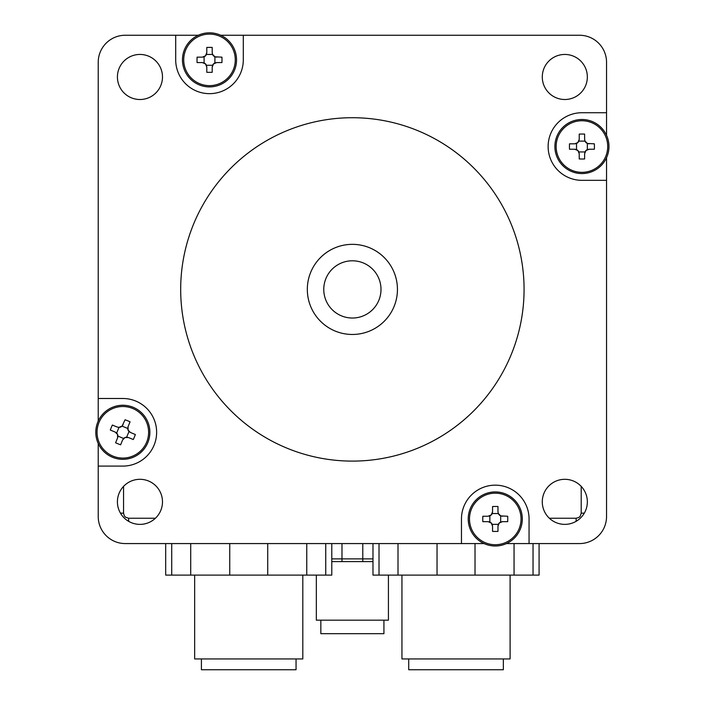 <?xml version="1.0" encoding="UTF-8"?>
<svg xmlns="http://www.w3.org/2000/svg" width="705" height="705" viewBox="0 0 705 705"><rect width="100%" height="100%" fill="white"/><g stroke="black" fill="none" stroke-linecap="round" stroke-linejoin="round"><path stroke-width="1.06" d="M397.444 289.411A45.067 45.067 0 0 1 329.852 328.433A45.067 45.067 0 0 1 329.852 250.381A45.067 45.067 0 0 1 397.444 289.411M98.224 421.105L98.224 398.492L122.837 398.492A33.796 33.796 0 0 1 156.633 432.288A33.796 33.796 0 0 1 122.837 466.093L98.224 466.093L98.224 443.48M220.691 35.25L243.295 35.25L243.295 59.863A33.796 33.796 0 0 1 209.5 93.659A33.796 33.796 0 0 1 175.704 59.863L175.704 35.25L198.308 35.25M606.538 157.717L606.538 180.33L581.925 180.33A33.796 33.796 0 0 1 548.129 146.525A33.796 33.796 0 0 1 581.925 112.73L606.538 112.73L606.538 135.342M484.071 543.573L125.261 543.573A27.037 27.037 0 0 1 98.224 516.536L98.224 466.093M461.467 543.573L461.467 518.959A33.796 33.796 0 0 1 495.262 485.163A33.796 33.796 0 0 1 529.058 518.959L529.058 543.573L506.454 543.573M606.538 180.33L606.538 516.536A27.037 27.037 0 0 1 579.501 543.573L529.058 543.573M243.295 35.25L579.501 35.25A27.037 27.037 0 0 1 606.538 62.287L606.538 112.73M98.224 398.492L98.224 62.287A27.037 27.037 0 0 1 125.261 35.25L175.704 35.25M587.344 501.845A22.534 22.534 0 0 1 553.548 521.356A22.534 22.534 0 0 1 553.548 482.326A22.534 22.534 0 0 1 587.344 501.845M587.344 76.977A22.534 22.534 0 0 1 553.548 96.488A22.534 22.534 0 0 1 553.548 57.466A22.534 22.534 0 0 1 587.344 76.977M162.485 501.845A22.534 22.534 0 0 1 128.68 521.356A22.534 22.534 0 0 1 128.68 482.326A22.534 22.534 0 0 1 162.485 501.845M162.485 76.977A22.534 22.534 0 0 1 128.68 96.488A22.534 22.534 0 0 1 128.68 57.466A22.534 22.534 0 0 1 162.485 76.977M524.071 289.411A171.694 171.694 0 0 1 266.534 438.105A171.694 171.694 0 0 1 266.534 140.718A171.694 171.694 0 0 1 524.071 289.411M381 289.411A28.614 28.614 0 0 1 338.074 314.192A28.614 28.614 0 0 1 338.074 264.631A28.614 28.614 0 0 1 381 289.411M198.413 543.573L125.261 543.573M606.538 443.383L606.538 516.536M123.56 486.379L123.56 513.231L124.362 515.945L125.464 517.162L128.566 518.237L155.408 518.237M128.671 521.347A19.828 3.437 -90 0 0 128.566 518.237M120.44 513.117A19.828 3.437 0 0 1 123.56 513.231M549.354 518.237L576.197 518.237L578.92 517.435L580.136 516.324L581.202 513.231L581.202 486.379M584.322 513.117A19.828 3.437 180 0 0 581.202 513.231M576.091 521.347A19.828 3.437 -90 0 1 576.197 518.237M539.078 543.573L579.501 543.573L539.078 543.573L539.078 575.113L514.051 575.113L514.051 543.573M123.084 424.595L122.044 426.12A4.503 4.503 0 0 1 119.004 427.38L117.197 427.045L118.934 427.389L122.106 426.067L125.076 419.757A42.979 21.476 22.4 0 1 130.072 421.819L128.072 426.675L128.09 430.103L130.513 432.526L135.369 434.527A42.979 21.476 112.4 0 1 133.307 439.532L128.451 437.532L125.023 437.541L122.6 439.964L120.599 444.82A42.979 21.476 -157.6 0 1 115.594 442.766L117.594 437.902L117.585 434.483L115.162 432.05L110.306 430.05A42.979 21.476 -67.6 0 1 112.359 425.053L117.197 427.045M127.367 406.917A25.777 25.777 0 0 1 147.583 439.506A25.777 25.777 0 0 1 113.011 456.126A25.777 25.777 0 0 1 127.367 406.917M115.135 432.042L116.66 433.082A4.503 4.503 0 0 1 117.929 436.122L117.585 437.928M130.531 432.535L129.006 431.504A4.503 4.503 0 0 1 127.746 428.464L128.081 426.657M122.591 439.99L123.622 438.466A4.503 4.503 0 0 1 126.662 437.197L128.469 437.541M126.662 437.197L129.006 431.504M127.746 428.464L122.044 426.12M119.004 427.38L116.66 433.082M117.929 436.122L123.622 438.466M112.536 457.289A27.037 27.037 0 0 1 106.332 410.874A27.037 27.037 0 0 1 149.636 428.711A27.037 27.037 0 0 1 112.536 457.289M502.471 516.254L500.673 515.875A4.503 4.503 0 0 1 498.338 513.548L497.968 511.751L498.312 513.478L500.744 515.91L507.697 516.254A42.979 21.476 90 0 1 507.697 521.665L502.445 521.665L499.29 522.978L497.968 526.141L497.968 531.394A42.979 21.476 180 0 1 492.557 531.394L492.557 526.141L491.235 522.978L488.072 521.665L482.819 521.665A42.979 21.476 -90 0 1 482.819 516.254L488.072 516.254L491.235 514.932L492.557 511.768L492.557 506.516A42.979 21.476 0 0 1 497.968 506.516L497.968 511.751M520.449 524.432A25.777 25.777 0 0 1 469.486 518.959A25.777 25.777 0 0 1 498.012 493.324A25.777 25.777 0 0 1 520.449 524.432M492.557 511.751L492.178 513.548A4.503 4.503 0 0 1 489.852 515.875L488.054 516.254M497.968 526.168L498.338 524.361A4.503 4.503 0 0 1 500.673 522.035L502.471 521.665M488.054 521.665L489.852 522.035A4.503 4.503 0 0 1 492.178 524.361L492.557 526.168M492.178 524.361L498.338 524.361M500.673 522.035L500.673 515.875M498.338 513.548L492.178 513.548M489.852 515.875L489.852 522.035M468.226 518.959A27.037 27.037 0 0 1 508.781 495.545A27.037 27.037 0 0 1 508.781 542.374A27.037 27.037 0 0 1 468.226 518.959M216.708 57.158L214.91 56.788A4.503 4.503 0 0 1 212.584 54.452L212.205 52.655L212.549 54.382L214.981 56.814L221.943 57.158A42.979 21.476 90 0 1 221.943 62.569L216.691 62.569L213.527 63.891L212.205 67.054L212.205 72.307A42.979 21.476 180 0 1 206.794 72.307L206.794 67.054L205.472 63.891L202.317 62.569L197.065 62.569A42.979 21.476 -90 0 1 197.065 57.158L202.317 57.158L205.472 55.836L206.794 52.681L206.794 47.429A42.979 21.476 0 0 1 212.205 47.429L212.205 52.655M234.686 54.391A25.777 25.777 0 0 1 212.249 85.49A25.777 25.777 0 0 1 183.723 59.863A25.777 25.777 0 0 1 234.686 54.391M206.794 52.655L206.424 54.452A4.503 4.503 0 0 1 204.089 56.788L202.291 57.158M212.205 67.072L212.584 65.274A4.503 4.503 0 0 1 214.91 62.948L216.708 62.569M202.291 62.569L204.089 62.948A4.503 4.503 0 0 1 206.424 65.274L206.794 67.072M206.424 65.274L212.584 65.274M214.91 62.948L214.91 56.788M212.584 54.452L206.424 54.452M204.089 56.788L204.089 62.948M182.463 59.863A27.037 27.037 0 0 1 223.018 36.448A27.037 27.037 0 0 1 223.018 83.278A27.037 27.037 0 0 1 182.463 59.863M589.142 143.829L587.336 143.45A4.503 4.503 0 0 1 585.009 141.123L584.63 139.317L584.974 141.053L587.406 143.476L594.368 143.829A42.979 21.476 90 0 1 594.368 149.231L589.116 149.231L585.952 150.553L584.63 153.716L584.63 158.969A42.979 21.476 180 0 1 579.228 158.969L579.228 153.716L577.906 150.553L574.742 149.231L569.49 149.231A42.979 21.476 -90 0 1 569.49 143.829L574.742 143.829L577.906 142.507L579.228 139.343L579.228 134.091A42.979 21.476 -0 0 1 584.63 134.091L584.63 139.317M607.12 152.007A25.777 25.777 0 0 1 556.148 146.525A25.777 25.777 0 0 1 584.683 120.899A25.777 25.777 0 0 1 607.12 152.007M579.228 139.317L578.849 141.123A4.503 4.503 0 0 1 576.523 143.45L574.716 143.829M584.63 153.743L585.009 151.936A4.503 4.503 0 0 1 587.336 149.61L589.142 149.231M574.716 149.231L576.523 149.61A4.503 4.503 0 0 1 578.849 151.936L579.228 153.743M578.849 151.936L585.009 151.936M587.336 149.61L587.336 143.45M585.009 141.123L578.849 141.123M576.523 143.45L576.523 149.61M554.888 146.525A27.037 27.037 0 0 1 595.443 123.111A27.037 27.037 0 0 1 595.443 169.949A27.037 27.037 0 0 1 554.888 146.525M383.925 620.18L383.925 633.698L320.837 633.698L320.837 620.18M316.333 575.113L316.333 620.18L388.429 620.18L388.429 575.113M331.782 561.594L372.98 561.594M372.98 558.889L331.782 558.889M408.715 658.937L408.715 669.75L503.344 669.75L503.344 658.937M401.947 575.113L401.947 658.937L510.103 658.937L510.103 575.113M372.98 543.573L372.98 575.113L514.051 575.113M201.418 658.937L201.418 669.75L296.047 669.75L296.047 658.937M194.659 575.113L194.659 658.937L302.806 658.937L302.806 575.113M165.684 543.573L165.684 575.113L331.782 575.113L331.782 543.573M362.784 543.573L362.784 561.594M341.978 561.594L341.978 543.573M379.017 575.113L379.017 543.573M398.008 543.573L398.008 575.113M437.038 575.113L437.038 543.573M475.02 543.573L475.02 575.113M533.042 543.573L533.042 575.113M171.72 575.113L171.72 543.573M190.711 543.573L190.711 575.113M229.742 575.113L229.742 543.573M306.754 575.113L306.754 543.573M267.724 543.573L267.724 575.113M325.745 543.573L325.745 575.113"/></g></svg>
